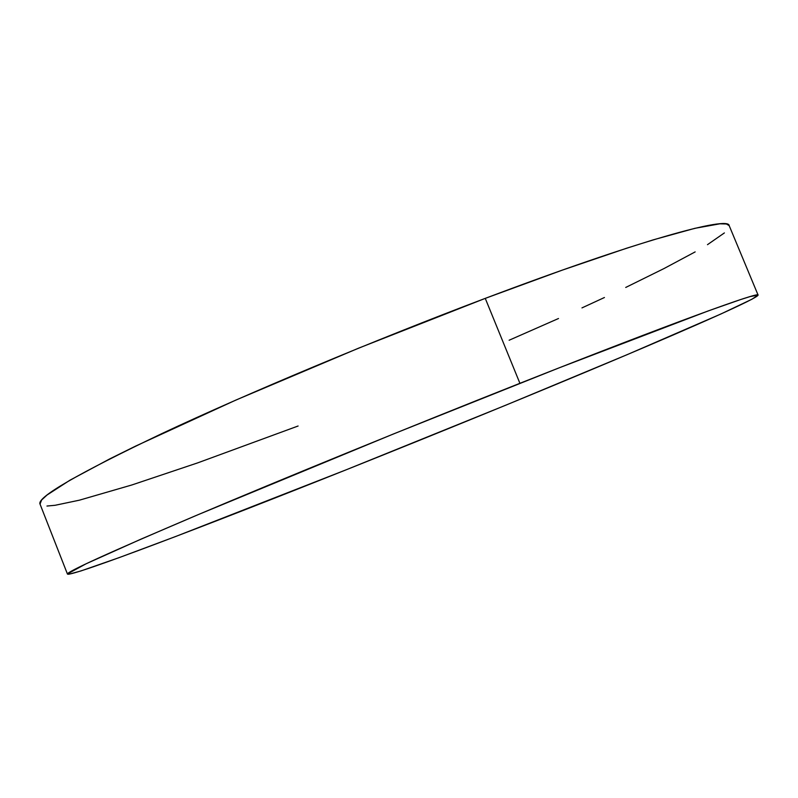 <?xml version="1.0" encoding="UTF-8"?>
<svg xmlns="http://www.w3.org/2000/svg" width="798" height="798" viewBox="0 0 798 798"><rect width="100%" height="100%" fill="white"/><g stroke="black" fill="none" stroke-linecap="round" stroke-linejoin="round"><path stroke-width="1.2" d="M40.03 504.097L41.566 500.057L47.002 495.039L69.975 480.187L109.675 458.93L135.72 446.042L235.819 400.097L358.571 348.177L485.264 298.372L561.922 270.263L626.61 248.228L653.422 239.799L694.888 228.318L719.896 223.809L726.419 223.989L729.192 225.644C728.953 215.719 638.25 240.507 485.264 298.372C374.621 340.148 247.21 393.544 162.164 433.454C77.476 473.842 36.768 497.383 40.02 504.077L67.471 574.111C66.084 572.186 108.558 552.824 194.902 516.027C281.475 479.329 409.683 426.93 519.907 383.309L485.264 298.372L519.907 383.309C672.335 322.941 760.324 291.08 758.09 295.09C757.611 298.292 695.936 325.664 616.595 359.12C536.066 393.055 438.621 432.895 346.093 469.832C209.525 524.356 72 576.874 67.481 574.111M346.093 469.832L505.513 405.304L627.836 354.372L720.913 313.993L751.955 299.22L758.09 295.09L750.15 296.567L740.354 299.649L708.415 310.851L559.268 367.788L393.224 434.062L198.473 514.52L141.276 539.019L86.034 563.817L67.501 573.912L68.748 574.261L80.897 570.959L119.241 557.593L175.58 536.535L346.093 469.832M46.952 506.042L55.122 505.284L79.421 500.176L131.78 484.994L197.704 462.87L298.093 426.012M509.124 340.237L558.5 318.512M581.971 307.898L604.435 297.514M625.722 287.45L663.996 268.557L695.158 251.899M707.487 244.667L724.385 232.926M729.182 225.635L758.09 295.09"/></g></svg>
